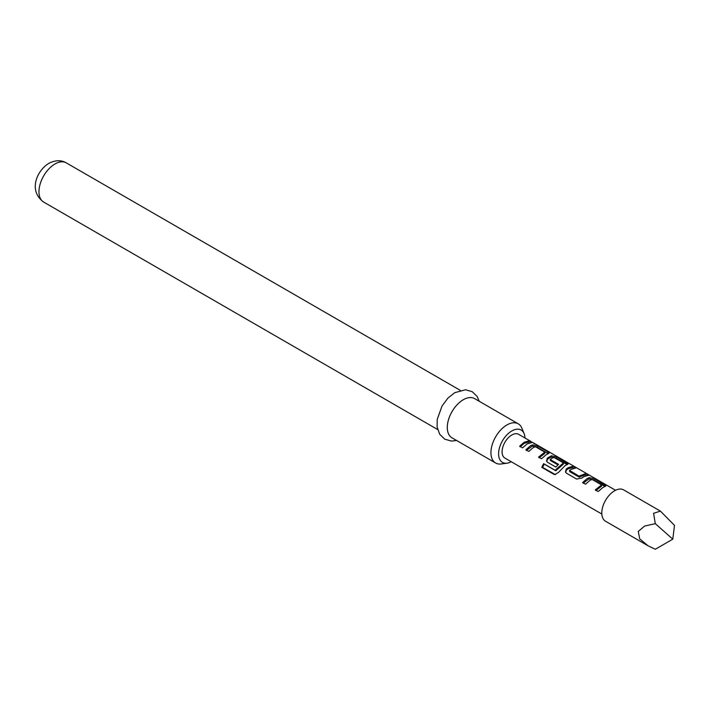 <?xml version="1.0" encoding="UTF-8"?>
<svg xmlns="http://www.w3.org/2000/svg" width="710" height="710" viewBox="0 0 710 710"><rect width="100%" height="100%" fill="white"/><g stroke="black" fill="none" stroke-linecap="round" stroke-linejoin="round"><path stroke-width="1.06" d="M534.018 443.679C535.686 444.238 534.896 443.661 531.63 441.957L531.71 442.01M583.07 483.244L589.034 478.833L594.039 480.049L605.035 486.528M595.779 490.583L601.388 486.297L601.556 484.912L592.149 479.481L590.108 480.235L585.528 484.202L582.617 482.525L587.197 478.549L589.238 477.626L594.501 478.797L605.878 485.897L602.808 487.566L598.228 491.533L595.317 489.856L601.556 484.912M565.657 472.31L566.456 470.029L568.284 468.751L572.411 467.562L573.627 468.263M569.544 470.419L578.952 476.117L585.572 473.65L588.484 475.327L583.895 476.641L581.863 478.07L576.6 479.055L566.42 473.171L565.444 471.981L566.252 469.053L568.284 467.633L572.872 466.31L575.774 467.997L571.195 469.31L569.544 470.419L569.731 471.68L579.138 477.111L585.111 474.901L586.327 475.602M546.744 461.393L547.543 459.113L551.208 457L556.214 458.216L567.21 464.686M555.344 474.591L542.582 467.402L544.259 464.1L555.779 470.748L563.243 464.269L563.412 462.893L554.004 457.462L551.963 458.207L550.312 459.583L558.584 464.358L555.841 467.065L547.508 462.254L546.531 461.056L547.339 458.136L551.413 455.784L556.667 456.965L568.044 464.056L564.982 465.724L558.415 472.487L554.9 474.546L553.969 474.351L541.748 467.295L543.62 463.63L555.131 470.277L563.412 462.893M550.312 459.317L550.498 460.577L557.962 464.89M526.332 450.486L532.296 446.075L537.301 447.3L548.297 453.77M539.041 457.826L544.65 453.539L544.81 452.155L535.402 446.723L533.37 447.469L528.79 451.445L525.879 449.767L530.459 445.791L532.5 444.868L537.754 446.04L547.942 451.924L549.132 453.14L546.07 454.808L541.49 458.784L538.579 457.098L544.81 452.155M520.128 446.901L524.246 443.333L528.382 442.144L529.589 442.845M672.787 539.165L674.5 525.373L660.415 511.12L623.646 489.891A18.105 10.455 120 0 0 614.594 490.787A18.105 10.455 120 0 0 602.763 506.736A18.105 10.455 120 0 0 605.541 521.246L648.053 545.795L655.294 549.265L672.787 539.165L655.294 523.66L644.653 526.03L638.272 531.426L639.692 538.828L648.053 545.795M660.415 511.12L653.582 513.294L655.294 523.66M530.805 441.354L518.646 434.334A13.712 7.916 120 0 0 511.786 435.017A13.712 7.916 120 0 0 502.822 447.096A13.712 7.916 120 0 0 504.925 458.092L601.823 514.031M527.157 443.892L522.578 447.859L519.667 446.182L524.246 442.206L528.843 440.892L531.746 442.57L527.157 443.892M524.974 437.99A18.673 10.783 120 0 0 524.122 433.65A18.673 10.783 120 0 0 511.786 430.97A18.673 10.783 120 0 0 498.802 450.939A18.673 10.783 120 0 0 507.073 463.177A18.673 10.783 120 0 0 511.262 461.748M507.073 463.177L501.224 463.967A22.631 13.064 -60 0 1 495.624 463.009A22.631 13.064 -60 0 1 492.154 444.877A22.631 13.064 -60 0 1 506.94 424.935A22.631 13.064 -60 0 1 518.256 423.817A22.631 13.064 -60 0 1 521.885 428.183L524.122 433.65M518.256 423.817L474.608 398.612A22.631 13.064 120 0 0 463.293 399.739A22.631 13.064 120 0 0 448.507 419.681A22.631 13.064 120 0 0 451.977 437.813L495.624 463.009M528.382 442.144L528.843 440.892M537.301 447.3L537.754 446.04M532.296 446.075L532.5 444.868M547.481 453.175L547.942 451.924M556.099 470.65L555.468 470.162M555.779 470.748L555.131 470.277M544.259 464.1L543.62 463.63M542.582 467.402L541.748 467.295M554.803 474.457L553.969 474.351M566.394 464.091L566.855 462.84M556.214 458.216L556.667 456.965M551.208 457L551.413 455.784M547.543 459.113L547.339 458.136M566.456 470.029L566.252 469.053M585.111 474.901L585.572 473.65M579.511 477.084L579.342 476.082M579.138 477.111L578.952 476.117M572.411 467.562L572.872 466.31M594.039 480.049L594.501 478.797M589.034 478.833L589.238 477.626M604.219 485.933L604.68 484.681M43.656 202.075C28.081 190.759 36.796 170.657 48.804 163.38C55.327 160.043 61.158 159.874 66.287 162.874A22.631 13.064 120 0 0 54.972 163.992A22.631 13.064 120 0 0 40.186 183.934A22.631 13.064 120 0 0 43.656 202.075L437.653 429.541M534.284 443.359L615.543 490.273M456.601 440.484L451.48 441.079L444.726 439.17L439.712 434.298L437.12 426.914L437.236 419.379L442.028 406.005L447.983 398.053L454.791 392.657L465.503 389.755L472.212 391.689L477.093 396.402L479.232 401.283M66.287 162.874L460.284 390.349M544.898 452.261L544.721 453.468M550.232 459.476L550.41 460.462M563.491 463L563.314 464.207M569.464 470.579L569.642 471.564M601.636 485.019L601.459 486.226"/></g></svg>
